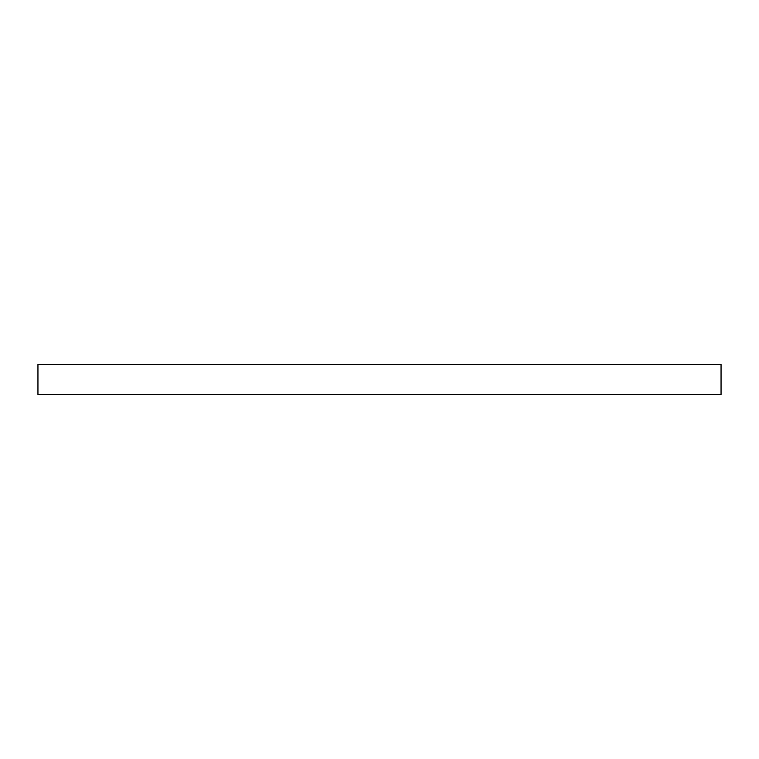 <?xml version="1.0" encoding="UTF-8"?>
<svg xmlns="http://www.w3.org/2000/svg" width="759" height="759" viewBox="0 0 759 759"><rect width="100%" height="100%" fill="white"/><g stroke="black" fill="none" stroke-linecap="round" stroke-linejoin="round"><path stroke-width="1.14" d="M37.95 364.472L37.95 394.528L721.05 394.528L721.05 364.472L37.95 364.472L37.95 394.528L721.05 394.528L721.05 364.472L37.95 364.472"/></g></svg>
